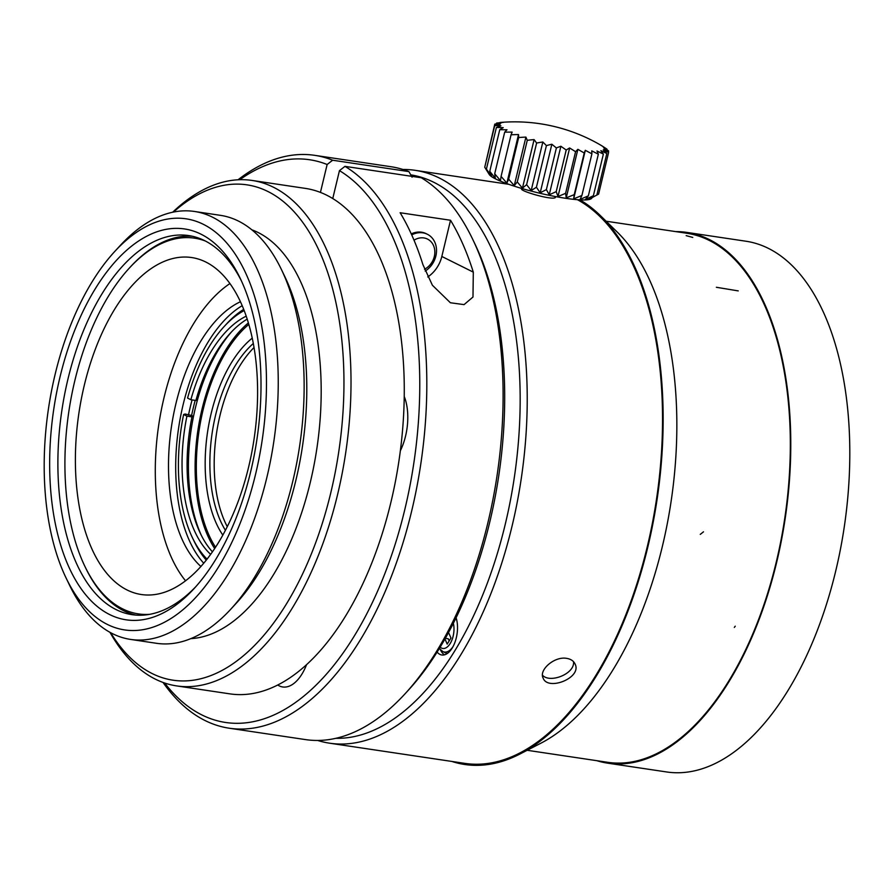 <?xml version="1.0" encoding="UTF-8"?>
<svg xmlns="http://www.w3.org/2000/svg" width="894" height="894" viewBox="0 0 894 894"><rect width="100%" height="100%" fill="white"/><g stroke="black" fill="none" stroke-linecap="round" stroke-linejoin="round"><path stroke-width="1.34" d="M114.711 251.516L120.243 245.504A216.359 112.432 98.5 0 1 194.467 211.465L220.382 215.331A216.359 112.432 98.5 0 1 281.431 269.552L284.974 276.916A207.833 108.006 98.5 0 1 236.273 603.238L230.741 609.25A216.359 112.432 98.5 0 1 156.517 643.3L130.602 639.422A216.359 112.432 98.5 0 1 69.553 585.201L66.011 577.837A207.833 108.006 98.5 0 1 55.104 374.441A207.833 108.006 98.5 0 1 114.711 251.516A207.833 108.006 98.5 0 1 254.835 297.289A207.833 108.006 98.5 0 1 213.387 574.965A207.833 108.006 98.5 0 1 66.011 577.837M281.431 269.552A216.359 112.432 98.5 0 1 230.741 609.25M424.494 269.25A17.031 14.349 116.5 0 0 433.892 246.476A17.031 14.349 116.5 0 0 414.011 240.184M251.851 229.814A207.833 108.006 98.5 0 1 316.867 448.475A207.833 108.006 98.5 0 1 190.847 638.629M411.721 234.91A21.3 17.936 -63.5 0 1 427.354 234.262A21.3 17.936 -63.5 0 1 436.484 251.851A21.3 17.936 -63.5 0 1 425.186 271.05M173.458 212.057A250.421 130.144 98.5 0 1 331.797 285.845A250.421 130.144 98.5 0 1 283.666 608.378A250.421 130.144 98.5 0 1 110.677 632.717M411.262 233.904A21.3 17.936 -63.5 0 1 426.125 233.647L427.354 234.262M172.665 212.224A255.539 132.793 98.5 0 1 252.074 180.443A255.539 132.793 98.5 0 1 345.699 452.777A255.539 132.793 98.5 0 1 176.643 685.91A255.539 132.793 98.5 0 1 109.973 632.326M422.918 264.624A289.611 150.505 -81.5 0 0 400.132 212.738L450.52 220.259A289.611 150.505 98.5 0 1 473.306 272.145L472.982 297.031L464.064 304.619L450.386 302.753L432.394 285.242L422.918 264.624M427.768 276.961A29.815 25.11 116.5 0 0 441.826 256.466L450.52 220.259M252.074 180.443L305.346 188.388A255.539 132.793 98.5 0 1 320.432 192.411A255.539 132.793 98.5 0 1 332.758 198.546A255.539 132.793 98.5 0 1 404.233 396.478A255.539 132.793 98.5 0 1 400.356 450.732A255.539 132.793 98.5 0 1 306.564 664.655A255.539 132.793 98.5 0 1 277.732 685.005A255.539 132.793 98.5 0 1 229.903 693.867L176.643 685.91M163.032 682.446A289.611 150.505 -81.5 0 0 229.188 728.208L305.491 739.595A289.611 150.505 -81.5 0 0 404.848 694.023L408.167 690.414A284.493 147.845 -81.5 0 0 474.826 243.738L472.702 239.313A289.611 150.505 -81.5 0 0 421.253 177.75L344.961 166.362L339.452 170.642L332.758 198.546M412.067 177.18L408.927 171.614A289.611 150.505 -81.5 0 0 390.98 166.72L314.688 155.332A289.611 150.505 -81.5 0 0 238.05 179.783M404.848 694.023A289.611 150.505 -81.5 0 0 472.702 239.313M408.927 171.614L332.635 160.227A289.611 150.505 -81.5 0 0 314.688 155.332M229.188 728.208A289.611 150.505 -81.5 0 0 415.453 494.069A289.611 150.505 -81.5 0 0 344.961 166.362M332.635 160.227L327.137 164.507A284.493 147.845 -81.5 0 0 239.76 179.716M164.652 683.016A284.493 147.845 -81.5 0 0 391.65 555.006A284.493 147.845 -81.5 0 0 339.452 170.642M327.137 164.507L320.432 192.411M404.233 396.478A42.588 22.138 98.5 0 1 400.356 450.732M306.564 664.655A42.588 22.138 98.5 0 1 282.716 686.972A42.588 22.138 98.5 0 1 277.732 685.005M456.108 617.765A22.998 11.946 98.5 0 1 454.767 642.786A22.998 11.946 98.5 0 1 441.826 654.989A22.998 11.946 98.5 0 1 437.132 652.095M444.508 654.821A22.998 11.946 98.5 0 1 440.418 649.782M410.748 174.844A284.493 147.845 98.5 0 1 515.469 469.294A284.493 147.845 98.5 0 1 335.809 738.321M402.892 169.458A289.611 150.505 98.5 0 1 415.095 170.318A289.611 150.505 98.5 0 1 521.202 478.972A289.611 150.505 98.5 0 1 329.595 743.193A289.611 150.505 98.5 0 1 317.683 740.456M577.423 199.686A289.611 150.505 98.5 0 1 599.963 216.56A289.611 150.505 98.5 0 1 647.323 546.513A289.611 150.505 98.5 0 1 519.906 752.938A289.611 150.505 98.5 0 1 464.914 763.387L329.595 743.193M566.707 658.375C570.864 659.068 573.646 660.957 575.077 664.019C582.285 677.753 547.798 691.42 543.105 678.043C538.68 669.919 554.571 656.028 566.707 658.375M555.431 196.557L555.543 197.049C555.61 201.429 519.928 191.249 521.582 188.902L522.096 188.578L521.884 189.439M194.467 211.465A216.359 112.432 98.5 0 1 273.743 442.038A216.359 112.432 98.5 0 1 130.602 639.422M60.032 376.899A197.619 102.698 98.5 0 1 240.274 278.459A197.619 102.698 98.5 0 1 193.964 588.721A197.619 102.698 98.5 0 1 77.946 583.983A197.619 102.698 98.5 0 1 60.032 376.899M195.909 586.576A191.651 99.592 98.5 0 1 132.088 614.67A191.651 99.592 98.5 0 1 67.955 379.078A191.651 99.592 98.5 0 1 188.668 235.569A191.651 99.592 98.5 0 1 241.503 281.074M205.341 241A189.953 98.709 -81.5 0 0 129.362 268.055A189.953 98.709 -81.5 0 0 74.884 380.408A189.953 98.709 -81.5 0 0 84.852 566.293L85.556 567.757A191.651 99.592 -81.5 0 0 135.888 615.094M192.422 236.273A191.651 99.592 -81.5 0 0 130.468 266.848L129.362 268.055M84.852 566.293A189.953 98.709 -81.5 0 0 149.622 614.346M84.338 385.113A170.363 88.528 98.5 0 1 191.64 257.539A170.363 88.528 98.5 0 1 254.052 439.099A170.363 88.528 98.5 0 1 141.341 594.521A170.363 88.528 98.5 0 1 84.338 385.113M453.146 646.396A19.69 10.236 98.5 0 1 442.843 651.536L445.67 652.922A20.651 10.739 -81.5 0 0 447.369 653.447M212.448 551.855A127.764 66.402 98.5 0 1 200.491 533.651A127.764 66.402 98.5 0 1 191.964 416.883L193.506 416.392L191.607 415.453L185.069 414.034L183.628 414.492L186.924 416.123A127.764 66.402 98.5 0 0 210.649 554.381M183.628 414.492A134.581 69.944 -81.5 0 0 192.534 537.931A134.581 69.944 -81.5 0 0 207.062 559.141M206.279 560.136A138.548 72.001 98.5 0 1 194.177 541.351L192.534 537.931M244.163 310.564A134.581 69.944 -81.5 0 0 224.07 326.623A134.581 69.944 -81.5 0 0 187.572 398.087L190.858 399.73A127.764 66.402 98.5 0 1 246.196 316.174M224.07 326.623L226.64 323.829A138.548 72.001 98.5 0 1 243.693 309.391M191.964 416.883L186.924 416.123M192.087 399.909A135.944 70.648 -81.5 0 0 188.511 414.984M195.183 400.378A135.944 70.648 -81.5 0 0 191.607 415.453M190.858 399.73L195.898 400.478A127.764 66.402 98.5 0 1 230.44 333.037A127.764 66.402 98.5 0 1 247.18 319.113M231.814 331.573A132.033 68.614 -81.5 0 0 197.44 399.998L195.898 400.478M197.44 399.998A132.033 68.614 -81.5 0 0 193.506 416.392A132.033 68.614 -81.5 0 0 201.385 535.45M214.694 548.558A132.033 68.614 98.5 0 1 248.364 322.924M242.173 305.692A141.397 73.476 -81.5 0 0 178.632 427.846A141.397 73.476 -81.5 0 0 203.743 563.231M240.419 301.747A141.397 73.476 -81.5 0 0 171.436 426.773A141.397 73.476 -81.5 0 0 200.915 566.494M229.926 283.566A166.094 86.316 -81.5 0 0 158.741 424.873A166.094 86.316 -81.5 0 0 185.561 580.809M248.8 324.41A130.68 67.91 -81.5 0 0 203.184 409.519A130.68 67.91 -81.5 0 0 215.543 547.262M222.841 535.126A114.141 59.317 98.5 0 1 211.163 413.497A114.141 59.317 98.5 0 1 252.231 338.144M253.304 343.508A110.733 57.54 -81.5 0 0 215.689 414.749A110.733 57.54 -81.5 0 0 225.422 530.31M227.288 526.678A110.733 57.54 98.5 0 1 220.002 415.386A110.733 57.54 98.5 0 1 254.019 347.531M449.179 640.909L448.229 638.763L445.346 638.327M444.966 638.986L447.201 644.093L450.967 638.014L448.553 632.516M450.934 628.035L452.062 625.856M573.49 661.627C575.289 673.663 550.011 683.72 542.49 675.216M675.797 231.613A268.312 139.43 98.5 0 1 686.894 232.418L745.92 241.224A268.312 139.43 98.5 0 1 844.227 527.181A268.312 139.43 98.5 0 1 666.712 771.969L607.685 763.163A268.312 139.43 98.5 0 1 596.834 760.682M686.894 232.418A268.312 139.43 98.5 0 1 785.2 518.375A268.312 139.43 98.5 0 1 607.685 763.163M591.694 198.401L590.889 198.881A52.813 7.51 -166.5 0 1 549.028 195.283A52.813 7.51 -166.5 0 1 495.701 178.968A52.813 7.51 -166.5 0 1 489.253 174.475L486.124 169.502M598.6 194.076L589.202 199.217L593.37 195.73L585.335 199.53L588.353 195.842L580.094 199.418L581.905 195.473L573.657 198.859L574.25 194.624L566.215 197.887L565.6 193.339L557.99 196.524L556.213 191.64L549.229 194.803L546.402 189.584L540.199 192.802L536.434 187.237L531.181 190.556L526.633 184.667L522.442 188.142L517.291 181.951L514.251 185.639L508.686 179.169L506.864 183.114L518.52 134.569L518.676 137.553A166.116 157.523 -51.1 0 1 525.907 137.095L527.281 140.324A166.116 146.94 -60.7 0 1 534.098 139.598L536.623 143.04A166.116 131.887 -65.7 0 1 542.837 142.001L546.424 145.61A166.116 112.834 -68.9 0 1 551.855 144.247L556.392 147.957A166.116 90.35 -71.2 0 1 560.884 146.258L566.215 150.013A166.116 65.128 -73 0 1 569.646 147.968L575.591 151.712A166.116 37.917 -74.6 0 1 577.87 149.332L584.24 152.997A166.116 9.555 -76 0 1 585.313 150.315L591.906 153.846A166.116 19.098 -77.5 0 0 591.75 150.862L598.343 154.215A166.116 47.17 -78.9 0 0 596.991 150.985L603.361 154.103A166.116 73.8 -80.6 0 0 600.857 150.661L606.814 153.511A166.116 98.195 -82.5 0 0 603.238 149.913L608.591 152.461A166.116 119.606 -85.1 0 0 604.076 148.75L608.646 150.974A166.116 137.385 -88.7 0 0 603.338 147.219L606.959 149.108A166.116 150.985 -94.7 0 0 601.036 145.364L603.595 146.907M508.675 179.169L518.665 137.542M514.251 185.639L525.907 137.095M517.28 181.951L527.27 140.324M522.442 188.142L534.098 139.598M526.622 184.656L536.612 143.04M531.181 190.556L542.837 142.001M536.422 187.237L546.413 145.61M540.199 192.802L551.855 144.247M546.39 189.584L556.381 147.957M549.229 194.803L560.884 146.258M556.213 191.64L566.204 150.013M557.99 196.524L569.646 147.968M565.589 193.339L575.58 151.712M566.215 197.887L577.87 149.332M574.239 194.624L584.24 152.997M573.657 198.859L585.313 150.315M581.905 195.473L591.906 153.846M588.353 195.842L598.343 154.215M593.381 195.73L603.372 154.103M596.834 195.138L606.825 153.511M598.611 194.087L608.602 152.461M608.345 152.248L608.658 150.974M499.958 122.679L500.003 122.489A166.116 73.8 99.4 0 1 500.148 122.478A166.116 73.8 99.4 0 1 503.378 122.355L496.55 123.081A166.116 98.195 97.5 0 1 500.986 123.104L494.773 124.132A166.116 119.606 94.9 0 1 500.148 124.255L494.728 125.618A166.116 137.385 91.3 0 1 500.897 125.786L496.405 127.496A166.116 150.985 85.3 0 1 503.199 127.652L499.768 129.686L506.987 129.775L504.697 132.144L512.139 132.1L511.077 134.793A166.116 163.323 -25.9 0 1 518.52 134.569M496.36 123.841L496.55 123.081M484.984 166.161L494.773 124.132M506.864 183.114L501.087 176.42L500.484 180.644L494.706 173.771L495.332 178.319L489.778 171.313L491.544 176.196L486.414 169.111L489.241 174.341L484.738 167.245L494.717 125.618M486.403 169.111L496.393 127.484M489.767 171.313L499.757 129.686M494.706 173.771L504.697 132.144M501.076 176.42L511.066 134.793M606.132 221.22L686.771 233.256A267.462 138.995 98.5 0 1 784.764 518.308A267.462 138.995 98.5 0 1 607.819 762.325L527.169 750.289M735.237 626.191L734.332 627.409M519.962 754.011L540.926 743.182A275.978 143.42 -81.5 0 0 592.867 698.471A275.978 143.42 -81.5 0 0 595.326 695.364A275.978 143.42 -81.5 0 0 617.206 232.038L600.321 215.543A290.729 151.086 98.5 0 1 576.999 703.991A290.729 151.086 98.5 0 1 574.54 707.087A290.729 151.086 98.5 0 1 519.962 754.011A290.729 151.086 98.5 0 1 451.783 761.42M608.658 224.517A275.978 143.42 -81.5 0 0 606.166 222.617M579.904 199.854A290.729 151.086 98.5 0 1 600.321 215.543M527.605 748.96A275.978 143.42 -81.5 0 0 530.544 747.876M441.826 256.466L473.306 272.145M304.675 666.343L305.804 666.511M453.37 623.297A16.394 8.527 98.5 0 1 450.665 642.719A16.394 8.527 98.5 0 1 440.183 647.155M455.895 618.19A19.69 10.236 98.5 0 1 456.935 621.028M703.5 531.818L700.27 534.377M738.254 290.896L716.351 287.276M692.772 237.435L686.179 235.647M415.095 170.318L508.731 184.298M442.843 651.536L439.345 648.53M610.926 227.266L599.963 216.56M533.528 745.909L519.906 752.938M555.23 196.512L554.973 197.585M602.467 146.18A170.363 170.363 0 0 0 500.126 122.478"/></g></svg>
